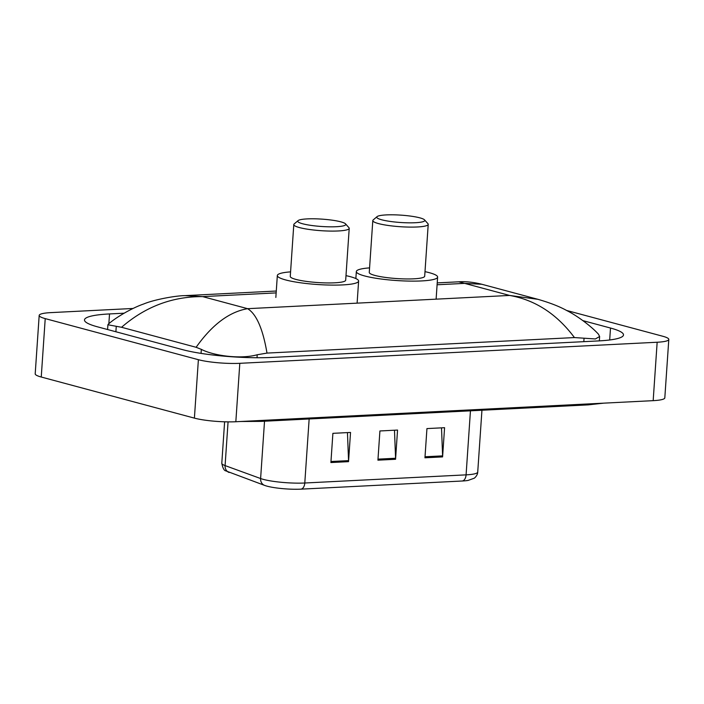 <?xml version="1.0" encoding="UTF-8"?>
<svg xmlns="http://www.w3.org/2000/svg" width="704" height="704" viewBox="0 0 704 704"><rect width="100%" height="100%" fill="white"/><g stroke="black" fill="none" stroke-linecap="round" stroke-linejoin="round"><path stroke-width="1.06" d="M566.518 310.429L662.754 336.248A29.63 4.532 -176.1 0 1 668.8 339.451L664.814 397.866A29.63 4.532 -176.1 0 1 653.171 400.655L235.831 421.74A29.63 4.532 -176.1 0 1 194.401 418.123L41.246 377.027A29.63 4.532 -176.1 0 1 35.2 373.824L39.186 315.41A29.63 4.532 -176.1 0 1 50.829 312.62L133.074 308.466M668.8 339.451A29.63 4.532 -176.1 0 1 657.158 342.241L239.809 363.317A29.63 4.532 -176.1 0 1 198.387 359.7L45.223 318.613A29.63 4.532 -176.1 0 1 39.186 315.41M124.08 313.201L109.525 313.931A63.694 9.742 3.9 0 0 84.489 319.933A63.694 9.742 3.9 0 0 97.486 326.823L182.574 349.65A63.694 9.742 3.9 0 0 271.638 357.43L598.462 340.921A63.694 9.742 3.9 0 0 623.498 334.919A63.694 9.742 3.9 0 0 610.5 328.038L582.947 320.646M121.554 327.281L107.914 324.764L108.346 324.122C117.242 316.334 133.514 307.41 143.669 303.996C153.85 299.658 175.842 295.61 185.099 295.627L202.646 296.613C172.339 296.454 145.306 306.68 121.554 327.281L196.126 347.292C212.124 324.676 229.284 311.81 247.614 308.678C256.406 314.037 262.874 328.838 267.001 353.091L574.438 337.568C556.829 313.993 535.216 299.948 509.617 295.442L537.909 299.314C549.93 302.773 559.566 306.53 566.826 310.587C576.233 315.19 590.867 325.811 598.453 334.198L599.632 336.521L595.373 338.958L574.438 337.568M267.001 353.091L257.224 354.754C240.522 359.471 213.523 355.74 201.335 349.36L196.126 347.292M458.682 281.802C465.573 281.327 473.299 282.154 481.87 284.275L464.649 283.378L458.682 281.811L437.219 282.894M462.378 480.999A7.41 4.497 -92.9 0 0 466.083 474.857A29.63 4.532 3.9 0 0 477.726 472.067C477.655 475.64 474.003 478.579 474.144 478.236L468.098 480.427A24.297 3.714 -176.1 0 1 462.378 480.999L301.083 489.148A24.297 3.714 -176.1 0 1 267.115 486.182A24.297 3.714 -176.1 0 1 265.725 485.778A24.297 3.714 -176.1 0 1 264.854 485.478A7.41 6.468 110 0 1 264.642 485.408L225.817 470.87C224.101 470.642 222.763 468.098 221.795 463.241A29.63 4.532 3.9 0 0 225.086 465.59A7.41 6.468 110 0 0 229.117 472.472M441.514 427.847L442.605 455.875A5.922 3.599 87.1 0 1 442.587 456.905L444.576 427.698L426.941 428.586L424.952 457.794L442.587 456.905M347.459 432.599L348.55 460.627A5.922 3.599 87.1 0 1 348.533 461.657L350.53 432.441L332.895 433.338L330.898 462.546L348.533 461.657M394.486 430.223L395.578 458.251A5.922 3.599 87.1 0 1 395.56 459.281L397.549 430.065L379.914 430.962L377.925 460.17L395.56 459.281M340.859 221.848A24.068 3.678 -176.1 0 1 345.523 223.854A24.068 3.678 -176.1 0 1 331.065 226.829A24.068 3.678 -176.1 0 1 302.658 223.775A24.068 3.678 -176.1 0 1 298.074 220.625A24.068 3.678 -176.1 0 1 315.99 218.838A24.068 3.678 -176.1 0 1 340.859 221.848M345.523 223.854L348.929 227.674A27.773 4.25 -176.1 0 1 349.219 228.351A27.773 4.25 -176.1 0 1 330.238 231.079A27.773 4.25 -176.1 0 1 299.464 227.577A27.773 4.25 -176.1 0 1 293.797 224.567A27.773 4.25 -176.1 0 1 294.175 223.942L298.074 220.625M293.797 224.567L290.268 276.417A27.773 4.25 3.9 0 0 295.935 279.418A27.773 4.25 3.9 0 0 326.7 282.929A27.773 4.25 3.9 0 0 345.682 280.192L349.219 228.351M345.998 275.651A40.735 6.23 -176.1 0 1 350.302 276.672A40.735 6.23 -176.1 0 1 358.618 281.081A40.735 6.23 -176.1 0 1 330.774 285.085A40.735 6.23 -176.1 0 1 285.648 279.937A40.735 6.23 -176.1 0 1 277.332 275.537A40.735 6.23 -176.1 0 1 290.576 271.867M419.866 217.853A24.068 3.678 -176.1 0 1 424.521 219.868A24.068 3.678 -176.1 0 1 410.071 222.842A24.068 3.678 -176.1 0 1 381.656 219.78A24.068 3.678 -176.1 0 1 377.071 216.63A24.068 3.678 -176.1 0 1 394.988 214.852A24.068 3.678 -176.1 0 1 419.866 217.853M424.521 219.868L427.935 223.678A27.773 4.25 -176.1 0 1 428.217 224.356A27.773 4.25 -176.1 0 1 409.235 227.093A27.773 4.25 -176.1 0 1 378.47 223.582A27.773 4.25 -176.1 0 1 372.803 220.581A27.773 4.25 -176.1 0 1 373.182 219.947L377.071 216.63M372.803 220.581L369.266 272.43A27.773 4.25 3.9 0 0 374.933 275.431A27.773 4.25 3.9 0 0 405.706 278.942A27.773 4.25 3.9 0 0 424.688 276.206L428.217 224.356M424.996 271.656A40.735 6.23 -176.1 0 1 429.308 272.686A40.735 6.23 -176.1 0 1 437.615 277.086A40.735 6.23 -176.1 0 1 409.772 281.098A40.735 6.23 -176.1 0 1 364.646 275.95A40.735 6.23 -176.1 0 1 356.338 271.542A40.735 6.23 -176.1 0 1 369.574 267.881M590.955 403.797A11.854 7.19 87.1 0 1 588.21 404.87L261.386 421.379A11.854 7.19 87.1 0 0 264.132 420.306M276.153 292.899L202.646 296.613L247.614 308.678L509.617 295.442L464.649 283.378L437.096 284.768M657.158 342.241L653.171 400.655M45.223 318.613L41.246 377.027M198.387 359.7L194.401 418.123M239.809 363.317L235.831 421.74M609.682 339.979L610.5 328.038M108.856 323.708L109.525 313.931M115.896 331.76L116.248 326.533M583.818 341.66L584.047 338.246M257.022 357.738L257.224 354.754M201.062 353.39L201.335 349.36M228.07 421.872L225.086 465.59L260.612 478.535A29.63 4.532 3.9 0 0 263.358 479.389A29.63 4.532 3.9 0 0 304.788 483.006A7.41 4.497 87.1 0 1 301.083 489.148M265.725 485.778L264.642 485.408A7.41 6.468 110 0 1 260.612 478.535L264.519 421.221M309.153 418.968L304.788 483.006L466.083 474.857L470.448 410.819M395.578 458.251L377.995 459.14M348.55 460.627L330.968 461.516M442.605 455.875L425.022 456.764M240.627 421.494L261.386 421.379M603.583 403.163L588.21 404.87M107.589 329.534L107.914 324.764M599.333 340.877L599.632 336.521M185.099 295.627L276.276 291.025M481.835 284.266L537.909 299.314M477.726 472.067L481.941 410.238M221.795 463.241L224.62 421.802M358.618 281.081L357.122 302.984M277.332 275.537L275.845 297.44M437.615 277.086L436.128 298.998M356.338 271.542L355.854 278.564"/></g></svg>

